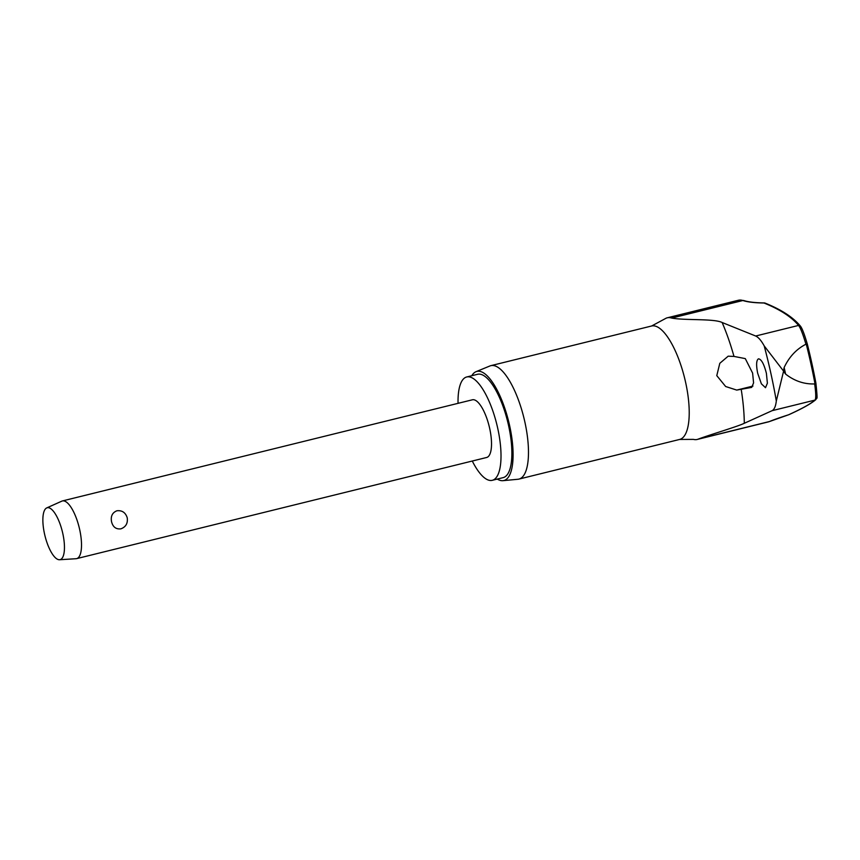<?xml version="1.0" encoding="UTF-8"?>
<svg xmlns="http://www.w3.org/2000/svg" width="860" height="860" viewBox="0 0 860 860"><rect width="100%" height="100%" fill="white"/><g stroke="black" fill="none" stroke-linecap="round" stroke-linejoin="round"><path stroke-width="1.29" d="M651.633 325.994L666.145 318.178A62.64 20.962 76.1 0 1 667.22 317.813A62.64 20.962 76.1 0 1 671.692 318.071C685.054 320.554 713.983 318.447 722.153 322.511L755.671 336.013C758.413 337.249 761.25 340.549 764.196 345.892L783.471 370.972L784.148 367.5A223.686 74.841 76.1 0 1 784.879 370.789A223.686 74.841 76.1 0 1 785.599 374.068L783.546 371.294L776.311 400.996C775.709 406.296 774.301 409.521 772.087 410.682L744.308 423.281C737.74 426.506 710.145 434.644 698.298 439.084A62.64 20.962 76.1 0 1 697.224 439.449A62.64 20.962 76.1 0 1 693.45 439.385L679.615 439.449A58.426 19.554 -103.9 0 0 685.613 382.356A58.426 19.554 -103.9 0 0 651.633 325.994L490.888 365.65A58.426 19.554 -103.9 0 0 489.963 365.952L476.031 371.681A56.201 18.802 76.1 0 1 509.614 425.603A56.201 18.802 76.1 0 1 502.917 480.675A56.201 18.802 76.1 0 1 497.284 479.084M764.529 302.957A1.978 1.355 90.7 0 0 764.346 302.935A1.978 1.355 90.7 0 0 763.981 303A774.709 149.221 170.1 0 1 798.542 325.435C800.434 327.746 802.907 334.002 805.928 344.215L806.25 344.097A218.892 73.24 76.1 0 1 810.948 363.973A218.892 73.24 76.1 0 1 815 383.872L814.667 383.925C815.989 393.504 816.086 398.9 814.957 400.104A774.709 39.377 -14.9 0 1 788.566 414.789A83.656 4.257 165.1 0 0 769.474 421.529A1.978 1.86 -113 0 0 769.743 421.443L788.663 414.756A1.978 1.978 0 0 0 788.878 414.681A1.978 1.892 -114.4 0 1 788.566 414.789A1.978 1.387 72.2 0 0 788.663 414.756A1.978 1.387 72.2 0 0 788.706 414.746M805.928 344.215C796.424 349.117 789.158 356.879 784.148 367.5M472.28 461.024A53.234 17.813 -103.9 0 0 492.264 480.321A53.234 17.813 -103.9 0 0 497.725 428.301A53.234 17.813 -103.9 0 0 466.765 376.959A53.234 17.813 -103.9 0 0 458.047 403.329M492.264 480.321L503.143 477.633A53.234 17.813 -103.9 0 0 508.593 425.625A53.234 17.813 -103.9 0 0 477.633 374.272L466.765 376.959M502.917 480.675L517.913 479.267A58.426 19.554 -103.9 0 0 518.881 479.106A58.426 19.554 -103.9 0 0 524.869 422.013A58.426 19.554 -103.9 0 0 490.888 365.65M471.774 375.723A56.201 18.802 76.1 0 1 476.031 371.681M815 383.872L815.871 382.958A217.494 72.767 -103.9 0 0 811.926 363.64A217.494 72.767 -103.9 0 0 807.368 344.301L807.357 344.269C804.476 334.336 802.154 328.273 800.402 326.09L800.402 326.09A1.978 1.935 -39.4 0 1 800.434 326.133M807.368 344.269L815.871 382.958M758.477 358.835C761.38 359.168 764.024 364.006 766.4 373.348L767.389 383.173L765.507 387.699L761.38 383.818L757.66 373.175C756.058 364.941 756.327 360.157 758.477 358.835L758.499 358.835M745.287 358.609L752.607 373.079L753.586 382.883L751.704 387.398L736.73 390.085L725.657 386.516L716.778 375.637L719.798 363.318L728.173 356.19L733.978 356.416L745.287 358.609M46.741 507.916L61.823 501.143A29.713 9.944 76.1 0 1 62.404 500.939A29.713 9.944 76.1 0 1 79.679 529.599A29.713 9.944 76.1 0 1 76.626 558.634A29.713 9.944 76.1 0 1 76.035 558.721L59.523 559.742A26.735 8.944 76.1 0 1 44.516 533.866A26.735 8.944 76.1 0 1 46.741 507.916A26.735 8.944 76.1 0 1 62.801 533.533A26.735 8.944 76.1 0 1 59.523 559.742M62.404 500.939L472.398 399.792A29.713 9.944 76.1 0 1 489.684 428.452A29.713 9.944 76.1 0 1 486.631 457.488L76.626 558.634M127.248 517.87C127.936 523.342 125.818 526.997 120.884 528.846C116.025 529.416 112.918 527.051 111.553 521.74C110.542 516.269 112.327 512.614 116.906 510.775C122.12 510.195 125.571 512.56 127.248 517.87M763.981 303A1.978 1.86 -68 0 1 765.056 303.085A1.978 1.978 0 0 0 764.346 302.935C755.08 302.795 748.232 302 743.814 300.548A1.978 1.827 108.1 0 0 742.868 300.516A83.656 16.114 -9.9 0 0 763.981 303M807.368 344.301L806.25 344.097M755.671 336.013L798.542 325.435A1.978 1.935 -39.4 0 1 800.402 326.09C793.113 317.297 781.332 309.621 765.056 303.085M772.087 410.682L814.957 400.104A1.978 1.967 48.8 0 0 815.904 399.535M785.599 374.068C794.468 381.023 804.154 384.302 814.667 383.925M764.196 345.892A213.387 71.401 76.1 0 1 770.893 373.433A213.387 71.401 76.1 0 1 776.311 400.996M722.153 322.511A101.759 34.045 76.1 0 1 733.978 356.416M741.18 389.214A101.759 34.045 76.1 0 1 744.308 423.281M736.73 390.085L752.951 386.075M743.814 300.548L738.396 300.258A62.64 20.962 76.1 0 1 742.868 300.516L671.692 318.071M698.298 439.084L769.474 421.529A62.64 20.962 76.1 0 1 768.399 421.884L697.224 439.449M769.743 421.443L768.399 421.884M815.882 383.022C817.097 394.299 817.355 399.352 816.667 398.159L815.753 399.685C811.184 403.641 802.229 408.64 788.878 414.681M679.615 439.449L518.881 479.106M738.396 300.258L667.22 317.813"/></g></svg>
